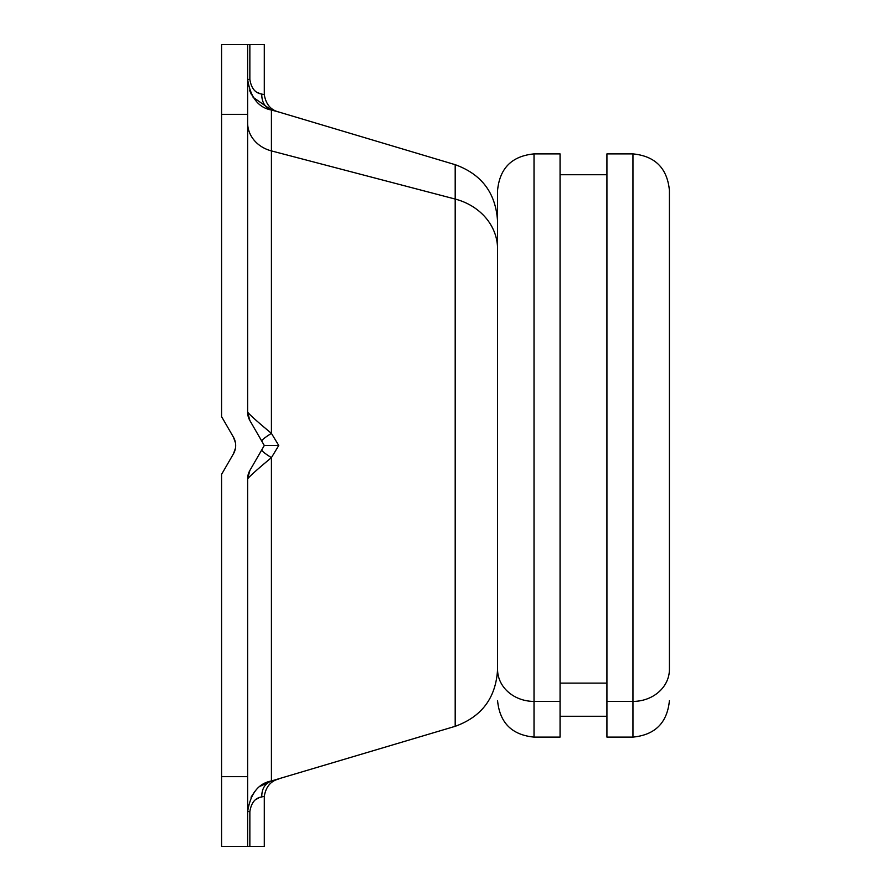 <?xml version="1.0" encoding="UTF-8"?>
<svg xmlns="http://www.w3.org/2000/svg" width="891" height="891" viewBox="0 0 891 891"><rect width="100%" height="100%" fill="white"/><g stroke="black" fill="none" stroke-linecap="round" stroke-linejoin="round"><path stroke-width="1.34" d="M247.631 44.55L247.631 114.326L221.592 114.326L221.592 44.55L247.631 44.55L221.592 44.55L221.592 416.643L221.592 114.326L247.631 114.326L247.631 412.177A16.662 16.662 0 0 0 249.859 420.507L264.293 445.5L249.859 470.493A16.662 16.662 0 0 0 247.631 478.823L247.631 776.674L221.592 776.674L221.592 474.357L233.442 453.831A16.662 16.662 0 0 0 233.442 437.169L221.592 416.643L233.442 437.169L235.447 442.76L233.442 437.169A16.662 16.662 0 0 1 233.442 453.831L235.447 448.251L233.442 453.831L221.592 474.357L221.592 846.45L221.592 776.674L247.631 776.674L247.631 846.45L221.592 846.45L247.631 846.45L247.631 478.823A16.662 16.662 0 0 1 249.859 470.493L264.293 445.5L249.859 420.507A16.662 16.662 0 0 1 247.631 412.177L247.631 44.55L249.859 44.55L247.631 44.55M253.111 97.308L271.421 110.027C258.379 107.611 250.449 97.397 247.631 79.388L249.859 79.388C251.273 88.265 255.238 93.165 261.754 94.067C261.698 102.12 264.928 107.432 271.421 110.027L278.76 111.999C270.719 109.994 265.897 104.225 264.293 94.702C265.897 104.225 270.719 109.994 278.76 111.999L271.421 110.027C264.917 107.432 261.698 102.12 261.754 94.067L264.293 94.702L264.293 44.55L249.859 44.55L264.293 44.55L264.293 94.702L261.754 94.067C255.238 93.165 251.273 88.265 249.859 79.388L249.859 44.55L249.859 79.433L247.631 79.388C250.449 97.397 258.379 107.611 271.421 110.027L271.421 433.36C258.379 422.546 250.449 415.484 247.631 412.177C250.449 415.484 258.379 422.546 271.421 433.36C264.928 437.459 261.698 440.043 261.754 441.112M258.334 92.887L259.972 93.555L258.334 92.887M261.754 449.888C261.698 450.957 264.928 453.541 271.421 457.64C264.928 453.541 261.698 450.957 261.754 449.888L249.859 470.493L247.631 478.823C250.449 475.516 258.379 468.454 271.421 457.64L271.421 780.973C258.379 783.389 250.449 793.603 247.631 811.612L249.859 811.612L249.859 846.45L264.293 846.45L264.293 796.298L264.293 846.45L247.631 846.45L249.859 846.45L249.859 811.612C251.273 802.735 255.238 797.835 261.754 796.933L264.293 796.298L261.754 796.933C255.238 797.835 251.273 802.735 249.859 811.612L247.631 811.612C250.449 793.603 258.379 783.389 271.421 780.973L271.421 457.64C258.379 468.466 250.449 475.516 247.631 478.823L247.631 733.46M247.631 122.88A33.323 29.247 180 0 0 271.421 150.902A33.323 29.247 0 0 1 247.631 122.88M247.631 79.41L248.255 85.748M249.48 90.214L251.585 94.836M278.76 445.5L271.421 457.64L278.76 445.5L264.293 445.5L278.76 445.5L271.421 433.36L278.76 445.5M249.859 420.507L247.631 412.177M278.694 779.024L271.421 780.973C264.928 783.568 261.698 788.88 261.754 796.933M271.421 433.36L271.421 150.902L455.19 199.061L455.19 726.321L455.19 199.061L271.421 150.902L271.421 110.027M271.421 780.973L455.19 726.321C481.831 716.687 495.953 697.72 497.568 669.442A36.453 31.987 0 0 0 534.021 701.406A36.453 31.987 180 0 1 497.568 669.419L497.568 221.581C495.953 193.28 481.831 174.313 455.19 164.679L455.19 199.061A59.363 52.09 0 0 1 497.568 248.979A59.363 52.09 180 0 0 455.19 199.061L455.19 164.679L278.76 111.999M258.724 797.935L256.497 799.138L258.724 797.935M260.517 786.129L270.786 781.151M278.76 779.001C270.719 781.006 265.897 786.775 264.293 796.298M265.362 783.234L260.807 785.929M254.893 791.364L251.039 797.178M247.765 808.582L247.631 811.612M497.568 642.021L497.568 248.979M497.568 669.419L497.568 190.351C499.728 168.21 511.88 156.059 534.021 153.898L560.06 153.898L560.06 701.406L534.021 701.406L534.021 153.898L534.021 737.102L534.021 701.406L560.06 701.406L560.06 737.102L534.021 737.102C511.88 734.941 499.728 722.79 497.568 700.649M560.06 701.406L560.06 154.288L560.06 174.725L606.927 174.725L606.927 154.288L606.927 701.406L606.927 153.898L632.955 153.898L632.955 701.406L606.927 701.406L632.955 701.406L632.955 737.102L632.955 153.898C655.097 156.059 667.248 168.21 669.408 190.351L669.408 669.419A36.453 31.987 180 0 1 632.955 701.406A36.453 31.987 0 0 0 669.408 669.419L669.408 221.581M669.408 700.649C667.248 722.79 655.097 734.941 632.955 737.102L606.927 737.102L606.927 701.406M606.927 683.13L560.06 683.13L606.927 683.13M606.927 716.275L560.06 716.275"/></g></svg>
